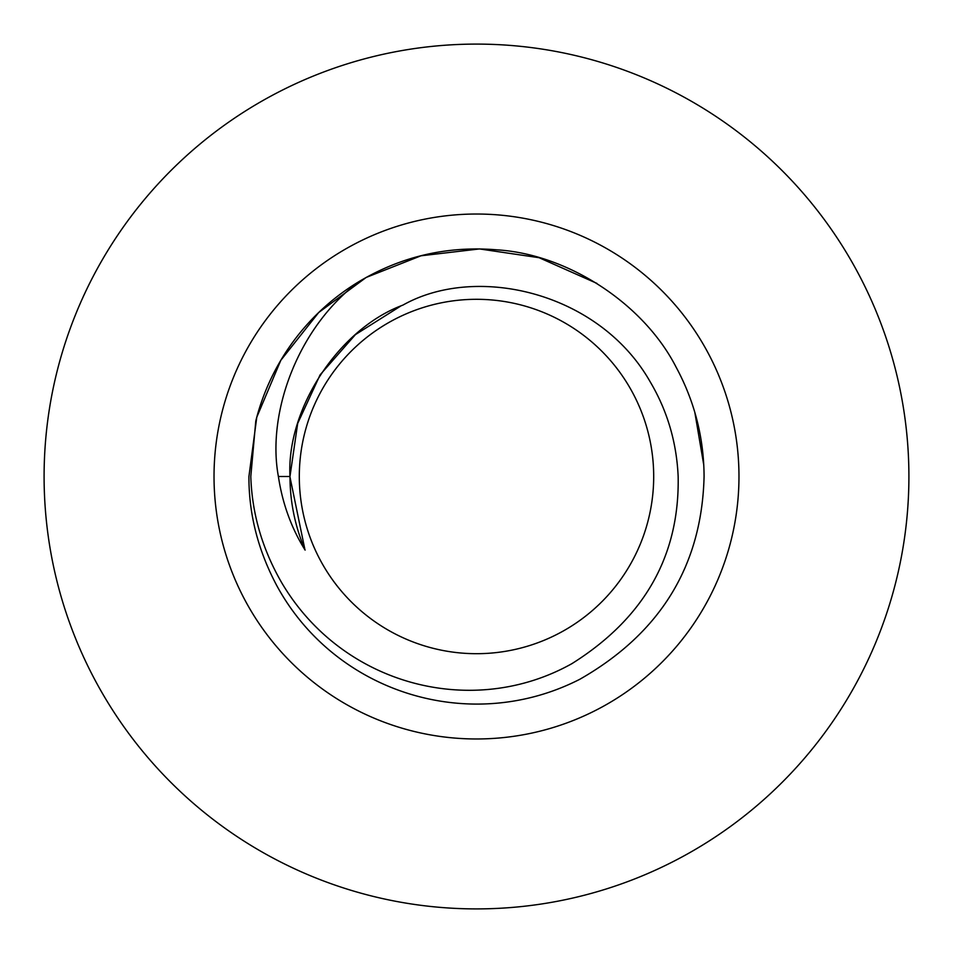 <?xml version="1.0" encoding="UTF-8"?>
<svg xmlns="http://www.w3.org/2000/svg" width="953" height="953" viewBox="0 0 953 953"><rect width="100%" height="100%" fill="white"/><g stroke="black" fill="none" stroke-linecap="round" stroke-linejoin="round"><path stroke-width="1.43" d="M632.006 391.552A177.198 177.198 0 0 0 391.552 320.994A177.198 177.198 0 0 0 320.994 561.448A177.198 177.198 0 0 0 561.448 632.006A177.198 177.198 0 0 0 632.006 391.552M97.027 683.801A432.4 432.4 0 0 0 683.801 855.973A432.4 432.4 0 0 0 855.973 269.199A432.4 432.4 0 0 0 269.199 97.027A432.4 432.4 0 0 0 97.027 683.801M596.923 283.386L539.088 257.703L479.502 248.936L420.976 255.797L366.19 277.442L318.707 312.513L280.813 360.305L256.774 417.235L248.924 476.5C248.781 514.024 258.06 550.393 276.775 585.607C335.23 693.188 470.234 735.323 579.865 679.251C660.465 633.209 701.873 565.629 704.076 476.5C703.886 437.796 694.594 401.427 676.225 367.393C643.906 303.888 568.024 254.117 496.823 249.829C447.755 245.731 402.047 256.19 359.674 281.195A227.576 227.576 0 0 0 255.785 421.012L250.806 476.5C251.985 513.715 262.313 549.166 281.79 582.867C342.651 685.85 472.855 719.193 571.907 663.645C644.24 618.235 679.656 555.849 678.155 476.5C676.618 442.228 667.279 410.612 650.101 381.665C599.175 292.023 476.321 263.695 402.905 305.115C339.161 328.571 286.388 408.587 289.974 476.5C290.046 502.064 295.096 526.592 305.115 550.095C291.392 528.141 282.481 503.613 278.395 476.5L289.974 476.5L297.681 423.442L320.125 374.827L355.433 334.61L400.713 306.068M703.79 465.124L694.82 412.351M359.674 281.195C298.646 325.962 266.483 412.22 278.395 476.5M304.924 549.655L289.974 476.976L304.924 549.655M706.84 350.656A262.48 262.48 0 0 0 350.656 246.16A262.48 262.48 0 0 0 246.16 602.344A262.48 262.48 0 0 0 602.344 706.84A262.48 262.48 0 0 0 706.84 350.656"/></g></svg>
